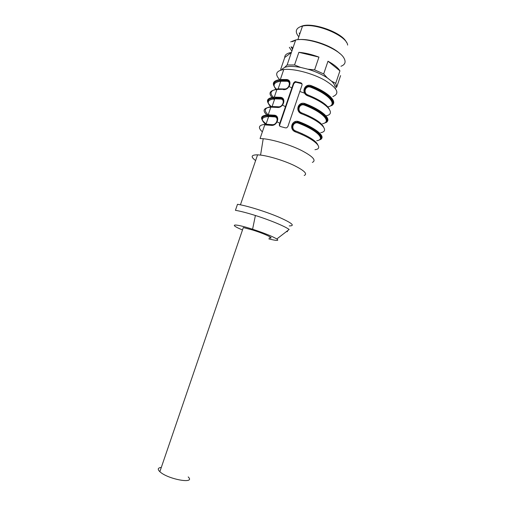 <?xml version="1.0" encoding="UTF-8"?>
<svg xmlns="http://www.w3.org/2000/svg" width="506" height="506" viewBox="0 0 506 506"><rect width="100%" height="100%" fill="white"/><g stroke="black" fill="none" stroke-linecap="round" stroke-linejoin="round"><path stroke-width="0.76" d="M289.35 47.317L291.873 51.093M340.962 66.261C345.016 64.743 346.072 62.13 344.131 58.418C339.596 48.772 308.976 37.033 295.7 39.949L290.691 41.865M292.417 41.663L295.618 40.189M299.014 39.613C310.273 38.348 331.563 45.597 339.709 53.472M292.512 49.24L291.108 46.824M318.426 90.663L321.063 91.01M281.747 69.347L284.682 67.387L287.123 64.983L294.536 64.977L300.615 67.418C293.448 66.103 288.142 66.09 284.682 67.387M307.857 69.189L314.605 69.872L323.676 73.927L327.281 77.854C321.911 74.363 315.434 71.472 307.857 69.189L300.615 67.418M336.775 86.033L334.947 86.475C334.776 84.932 333.669 83.186 331.632 81.245L335.725 83.326L336.743 87.019L335.193 88.272M300.646 26.597L301.399 26.287C311.747 21.587 342.556 32.561 346.427 42.295M347.641 45.091C346.945 35.825 315.896 22.65 302.493 26.122L300.362 26.717C295.517 28.81 295.004 32.175 298.825 36.824M291.905 47.014L292.727 48.601M291.424 52.447L284.739 57.501C284.701 54.876 286.921 53.193 291.405 52.453L287.123 64.983M284.739 57.501L280.615 69.505M314.605 69.872L318.951 57.108L298.869 52.314L294.536 64.977M298.869 52.314C305.156 52.852 311.854 54.452 318.951 57.108M331.632 81.245L327.281 77.854M335.725 83.326L339.931 70.859L327.989 61.207L323.676 73.927M327.989 61.207C333.992 64.49 337.976 67.709 339.931 70.859M340.589 75.609L336.743 87.019M299.735 34.168L299.191 32.96M311.544 86.678L312.385 86.874M161.3 467.436L161.218 467.449C157.821 467.841 157.366 469.258 159.852 471.687C167.733 479.334 196.094 484.4 188.194 476.924M269.192 237.915C275.612 238.977 264.764 233.74 252.481 229.964L243.316 227.555L159.852 471.687M242.494 229.958C227.947 223.994 233.664 223.108 252.589 229.237C264.36 233.114 272.437 236.359 276.814 238.977C279.369 240.9 276.719 240.875 268.863 238.895M289.255 225.91C295.574 225.948 291.962 222.963 278.433 216.973C265.353 211.438 246.466 205.613 237.497 204.297L235.429 210.319C240.42 211.16 247.08 212.887 255.403 215.499C270.071 220.104 285.245 226.441 289.154 229.49L276.814 238.977M287.661 230.641L287.307 231.691L286.409 231.603M316.75 140.731C326.066 139.498 317.034 130.213 298.325 123.148L298.679 122.42L295.365 122.307M295.264 122.338C291.039 125.178 291.152 128.22 295.605 131.459C291.222 128.36 291.127 125.349 295.321 122.433M295.409 122.401L298.679 122.42L299.033 121.693C316.851 128.442 326.724 137.398 319.912 139.586M298.325 123.148C293.183 121.117 290.406 129.169 295.668 130.978L295.561 131.44M322.486 123.723C331.923 122.091 323.1 112.25 304.454 105.134L304.808 104.388L301.835 104.173M301.728 104.198C297.13 105.128 297.262 111.737 301.747 113.395C297.25 110.055 297.25 107.019 301.747 104.287M301.873 104.255L304.511 104.122M301.696 113.376L301.797 112.933C314.315 118.018 321.582 122.724 323.587 127.05M304.454 105.134C299.305 103.104 296.56 111.13 301.797 112.933M307.591 127.215L308.262 125.728M307.737 126.089L307.534 126.481M328.204 106.779C337.761 104.742 329.147 94.35 310.551 87.184L310.918 86.425L308.217 86.14C303.366 86.754 303.195 93.661 307.863 95.4C303.176 93.667 303.48 86.969 308.255 86.222M308.369 86.203L311 86.311L308.28 86.083M307.812 95.381L307.914 94.951C319.969 99.91 327.11 104.679 329.336 109.258M310.551 87.184C305.422 85.147 302.683 93.136 307.914 94.951M314.27 108.651L314.928 108.056M286.997 81.27L280.767 81.232L278.148 88.86L284.359 88.967C288.818 89.625 291.564 81.668 286.997 81.27L286.864 80.397C289.09 80.954 290.039 82.497 289.704 85.033M280.906 99.049L274.72 98.847L272.089 106.507L278.262 106.772C282.702 107.512 285.454 99.524 280.906 99.049L280.767 98.189C282.987 98.784 283.929 100.352 283.594 102.901M278.262 106.772L278.009 107.12M277.99 107.133L280.185 106.589M274.796 116.892L268.648 116.532L266.017 124.217L272.139 124.647C276.561 125.463 279.325 117.449 274.796 116.892L274.65 116.038C276.858 116.677 277.794 118.271 277.459 120.833M272.139 124.647L271.861 125.014L274.328 124.375M255.612 160.566C250.438 156.721 251.096 154.811 257.579 154.836L260.571 155.089C269.318 156.133 283.79 160.579 293.866 165.348C304.327 170.56 307.774 173.938 304.214 175.474M297.376 121.339L297.085 122.205M279.71 126.038L279.717 124.849L293.803 83.623L295.308 82.282L296.219 82.288L301.038 83.496L302.063 84.211M286.054 88.841C290.507 87.329 290.88 80.612 286.864 80.397L286.674 79.935M280.261 106.551C284.498 104.881 284.6 98.461 280.767 98.189L280.577 97.677M274.41 124.331C278.439 122.534 278.313 116.374 274.65 116.038L274.511 115.191C280.666 116.026 277.111 126.456 271.033 125.343L264.758 124.887L260.078 138.53L263.209 138.72C273.17 139.662 289.66 144.665 301.038 150.238C312.809 156.341 316.585 160.402 312.36 162.407M311.019 107.221L311.045 106.886M301.778 134.526L302.076 133.647M304.985 125.071L305.251 124.293M307.901 116.488L308.179 115.646M297.762 121.377L297.458 122.256M293.55 83.016L279.426 124.337C279.154 125.45 279.54 126.196 280.577 126.563L285.397 127.86L286.693 127.803L287.863 126.601L302 85.141C302.253 84.009 301.842 83.237 300.76 82.813L295.036 81.63L293.55 83.016L293.803 83.623M295.605 131.459L295.548 131.946C288.458 129.485 292.019 119.024 299.033 121.693M307.895 125.545L307.351 126.386M301.747 113.395L301.696 113.863C294.618 111.396 298.167 100.972 305.169 103.648L304.909 104.242L301.791 104.122M314.599 107.886L313.828 108.6M307.863 95.4L307.819 95.849C300.76 93.37 304.296 82.984 311.279 85.672L311 86.305C330.089 93.534 338.35 104.464 330.298 105.982M283.822 89.284L276.915 89.48C268.673 90.574 267.832 94.021 274.385 99.827M276.858 89.638C271.229 84.04 272.392 80.663 280.343 79.493L286.674 79.929L286.731 79.524C292.936 80.157 289.4 90.504 283.278 89.606M277.712 107.108L277.168 107.436L270.849 107.152C262.696 107.936 261.956 111.092 268.623 116.62M271.918 107.127C265.283 101.428 266.074 98.094 274.29 97.127L280.577 97.671L280.634 97.323C286.813 98.056 283.265 108.448 277.168 107.436M271.589 124.995L271.033 125.343M321.778 90.599L319.912 90.7M295.668 130.978C308.666 136.19 316.048 140.813 317.806 144.849M313.562 140.991L314.637 140.959M320.64 124.008L321.361 123.926M317.629 131.377L315.896 131.427M327.35 106.975L327.818 106.874M324.479 114.362L323.011 114.527M289.546 85.191C289.938 82.851 289.103 81.409 287.047 80.865L280.767 81.232C273.588 82.238 272.228 85.198 276.693 90.125M278.148 88.86C268.452 90.713 270.071 94.097 274.72 98.853C267.529 99.612 266.32 102.376 271.083 107.139M277.301 120.985C277.509 118.455 276.687 116.987 274.847 116.582L268.648 116.532C261.077 117.12 260.305 119.909 266.333 124.912M298.679 122.42C316.149 129.036 325.851 137.803 319.166 139.934M324.662 122.952C331.942 120.554 322.499 111.156 304.808 104.388M317.3 132.211L315.927 132.224M330.108 106.058C338.002 103.401 328.837 93.351 310.918 86.425M324.15 115.248L322.967 115.355M286.864 80.397C276.105 79.847 271.994 82.092 274.53 87.14M280.767 98.189C270.293 97.399 266.219 99.284 268.541 103.844M274.65 116.038C264.448 115.026 260.413 116.563 262.532 120.656M279.426 124.337L279.717 124.849M300.76 82.813L301.038 83.496M295.934 81.605L296.219 82.288M313.846 140.326L312.525 140.276M314.96 149.7C324.504 148.612 315.023 139.27 295.548 131.946M305.169 103.648C323.214 110.555 332.822 120.15 325.402 122.61M320.861 123.451L319.988 123.489M318.217 132.977L319.394 132.876M320.703 132.673C330.374 131.168 321.114 121.238 301.696 113.863M311.279 85.672C329.564 92.737 338.887 103.003 330.835 105.722M327.521 106.532L326.946 106.595M326.427 115.703C336.224 113.78 327.173 103.275 307.819 95.849M281.26 81.188C274.429 74.907 275.264 71.023 283.765 69.524L280.343 79.493L286.731 79.524M282.506 105.14L285.466 106.658M276.915 89.48L274.29 97.127L280.634 97.323M277.212 121.94L279.805 123.217M267.585 124.982L266.51 124.21M266.118 123.919C259.407 118.512 260.103 115.482 268.212 114.83L274.511 115.191M304.694 93.205L300.229 91.624M291.861 87.955L289.185 86.545M283.765 69.524C293.455 68.348 312.366 73.237 324.744 80.233C337.426 88.114 340.14 93.553 332.891 96.545M330.741 97.007L329.362 97.171M326.832 94.837L325.364 94.843M301.399 26.287L300.362 26.717M297.844 39.683L302.493 26.122M291.405 52.453L295.7 39.949M252.589 229.237L255.403 215.499M320.19 138.973C323.435 135.861 313.663 128.284 298.572 122.578L295.34 122.243M316.01 142.926L316.193 142.388M325.946 121.819C329.589 118.41 319.944 110.346 304.713 104.527L301.823 104.116M321.987 125.216L322.139 124.754M307.357 127.101L308.021 125.608M331.651 104.767C335.756 101.08 326.237 92.497 310.829 86.545L308.369 86.153M327.939 107.563L328.071 107.177M314.017 108.524L314.637 107.904M283.436 103.053C283.594 100.327 282.772 98.872 280.963 98.695L274.72 98.847M240.432 204.816L257.579 154.836M317.819 131.528L316.244 131.686M324.574 114.445L323.233 114.723M272.089 106.507C263.828 107.588 263.145 110.928 270.059 116.525M266.017 124.217C258.705 124.849 257.491 127.398 262.367 131.851M260.571 155.089L263.209 138.72M295.036 81.624L295.308 82.282M319.375 139.852C326.547 138.562 317.256 129.213 298.793 122.262L295.321 122.25M324.846 122.876C332.499 121.453 323.676 111.345 304.909 104.249M319.292 132.781L317.61 132.787M324.776 115.868L324.441 115.887M286.674 79.929C289.394 80.365 290.393 82.111 289.66 85.172C287.376 88.999 287.497 87.753 285.998 88.917M280.577 97.671C283.221 98.113 284.208 99.903 283.543 103.047C282.032 105.488 280.925 106.684 280.204 106.639M270.849 107.152L268.212 114.83L274.454 115.494C277.029 115.672 277.996 117.55 277.351 121.13C275.681 123.572 274.682 124.672 274.36 124.432M319.988 134.792L320.317 133.812M331.828 99.688L332.183 98.638M329.906 96.216L328.052 96.007"/></g></svg>
